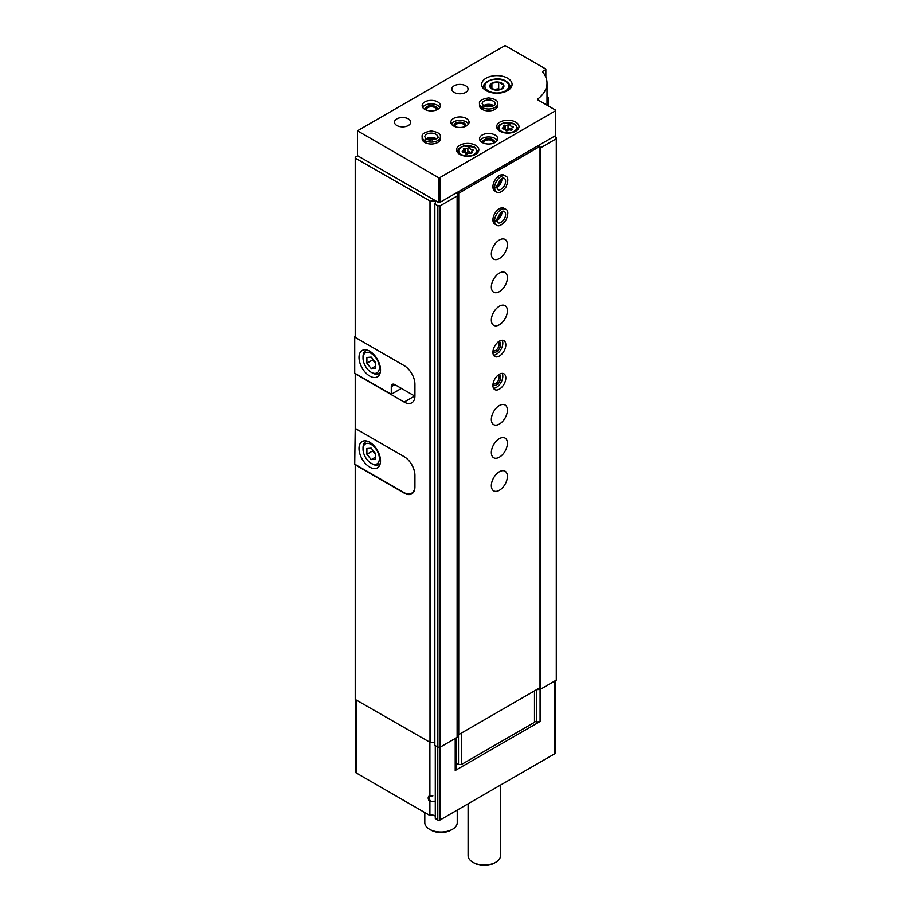 <?xml version="1.0" encoding="UTF-8"?>
<svg xmlns="http://www.w3.org/2000/svg" width="911" height="911" viewBox="0 0 911 911"><rect width="100%" height="100%" fill="white"/><g stroke="black" fill="none" stroke-linecap="round" stroke-linejoin="round"><path stroke-width="1.37" d="M435.287 816.267A4.054 2.346 180 0 0 429.89 815.265L429.423 801.384A4.054 2.346 60 0 1 429.423 795.941L432.862 795.884M434.832 801.213L429.423 801.384M404.564 492.897L404.177 493.124A15.202 8.78 -120 0 0 411.772 493.876A15.202 8.78 -120 0 0 414.926 486.918L414.926 475.326A15.202 8.78 -120 0 0 404.177 456.696L355.21 428.432L355.21 373.464M404.177 493.124L355.21 464.849L355.21 699.443L430.539 742.636A3.04 1.754 180 0 1 434.718 742.864M456.069 193.052L457.971 194.157L457.117 196.013L440.161 205.806L437.861 205.806L434.809 203.745A3.04 1.754 180 0 0 435.458 202.663A3.04 1.754 180 0 0 433.75 201.08A3.04 1.754 180 0 0 430.539 201.274L355.21 158.081L355.21 337.377L404.177 365.641A15.202 8.78 -120 0 1 414.926 384.271L414.926 395.864A15.202 8.78 -120 0 1 411.772 402.821A15.202 8.78 -120 0 1 404.177 402.07L355.21 373.795M355.21 158.081L355.21 157.261L357.716 155.804M455.215 738.468L455.215 770.501L456.217 768.349L456.217 737.887M555.232 680.722L555.232 753.124A1.526 0.877 180 0 1 554.788 753.739L439.945 820.048A1.526 0.877 180 0 1 437.792 820.048L435.287 818.499L435.333 745.699M534.495 721.011L536.363 722.081L540.086 721.501L540.086 689.422M540.086 721.501L455.215 770.501M429.423 815.22L356.076 772.87A1.526 0.877 180 0 1 355.62 772.243L355.62 699.682M554.355 136.308L556.291 137.436L556.291 680.118L540.2 689.411L536.579 689.673M546.999 96.634L547.978 97.204A1.013 0.581 180 0 1 547.978 98.035L546.999 98.593M546.999 104.309A46.632 26.92 180 0 1 547.443 105.346L547.454 105.391M556.291 138.757L540.2 148.049L540.2 689.411M457.971 194.157L457.971 735.519L457.117 737.375L440.161 747.157L437.861 747.157L434.718 745.244L434.809 204.03M457.117 196.013L457.117 737.375M440.161 205.806L440.161 747.157M437.861 205.806L437.861 747.157M536.363 722.081L536.363 689.798M430.379 800.871A3.291 1.902 60 0 1 429.958 796.442A3.291 1.902 60 0 1 430.379 796.294M500.538 785.066L500.538 855.6A16.216 9.361 180 0 1 495.789 862.227A16.216 9.361 180 0 1 472.843 862.227A16.216 9.361 180 0 1 468.095 855.6L468.095 803.798M495.789 862.227L494.354 863.047A14.189 8.199 180 0 1 474.278 863.047L472.843 862.227M355.21 336.466L355.21 337.047M414.926 384.271L414.926 395.522A15.202 8.78 60 0 1 414.915 396.183L394.85 384.601L391.274 386.674A5.067 2.927 60 0 1 392.322 384.351A5.067 2.927 60 0 1 394.85 384.601M401.444 388.405L391.274 394.281L354.709 373.18L354.709 336.751M369.764 376.072A15.202 8.78 -120 0 0 377.37 376.824A15.202 8.78 -120 0 0 377.37 359.264A15.202 8.78 -120 0 0 362.157 350.484A15.202 8.78 -120 0 0 359.834 362.68A15.202 8.78 -120 0 0 369.764 376.072M391.274 394.281L391.274 386.674M372.348 372.929L371.198 372.269A11.558 6.673 -120 0 0 379.375 367.554A11.558 6.673 -120 0 0 371.198 353.4A11.558 6.673 -120 0 0 363.022 358.114A11.558 6.673 -120 0 0 371.198 372.269L372.348 372.929A13.175 7.607 -120 0 0 378.93 373.578A13.175 7.607 -120 0 0 380.263 372.417M366.894 357.476L366.894 363.216L371.198 368.568L375.503 368.181L375.503 362.441L371.198 357.101L366.894 357.476M367.429 350.188A13.175 7.607 -120 0 0 365.755 350.758A13.175 7.607 -120 0 0 363.022 356.793L363.022 358.114M372.633 358.877L372.633 359.902L366.894 363.216M375.503 366.085L371.198 368.568M372.633 359.902L375.503 363.466M414.926 486.007A15.817 9.133 60 0 1 411.647 493.238A15.817 9.133 60 0 1 403.744 492.464L354.709 464.154L355.21 428.181M410.542 462.788A15.817 9.133 60 0 1 414.926 475.576M369.764 467.127A15.202 8.78 -120 0 0 377.37 467.878A15.202 8.78 -120 0 0 377.37 450.319A15.202 8.78 -120 0 0 362.157 441.539A15.202 8.78 -120 0 0 359.834 453.724A15.202 8.78 -120 0 0 369.764 467.127M372.348 463.984L371.198 463.323A11.558 6.673 -120 0 0 379.375 458.609A11.558 6.673 -120 0 0 371.198 444.454A11.558 6.673 -120 0 0 363.022 449.169A11.558 6.673 -120 0 0 371.198 463.323L372.348 463.984A13.175 7.607 -120 0 0 378.93 464.633A13.175 7.607 -120 0 0 380.263 463.471M366.894 448.531L366.894 454.27L371.198 459.622L375.503 459.235L375.503 453.496L371.198 448.155L366.894 448.531M367.429 441.243A13.175 7.607 -120 0 0 365.755 441.812A13.175 7.607 -120 0 0 363.022 447.848L363.022 449.169M372.633 449.932L372.633 450.956L366.894 454.27M375.503 457.14L371.198 459.622M372.633 450.956L375.503 454.521M555.733 110.447L555.733 135.283A1.013 0.581 180 0 1 555.425 135.693L439.876 202.413A1.013 0.581 180 0 1 438.442 202.413L357.431 155.644L357.431 130.808L505.104 45.55L545.541 68.894A1.013 0.581 180 0 1 545.541 69.726L542.865 71.263A1.013 0.581 180 0 0 542.671 71.923A45.618 26.339 180 0 1 546.999 83.129A45.618 26.339 180 0 1 537.695 99.071A1.013 0.581 180 0 0 537.786 99.846L555.425 110.037A1.013 0.581 180 0 1 555.425 110.857L439.876 177.577A1.013 0.581 180 0 1 438.442 177.577L357.431 130.808M507.621 78.209A15.202 8.78 180 0 1 512.073 84.416A15.202 8.78 180 0 1 496.859 93.195A15.202 8.78 180 0 1 481.657 84.416A15.202 8.78 180 0 1 491.04 76.296A15.202 8.78 180 0 1 507.621 78.209M495.072 135.033A9.121 5.272 180 0 1 497.748 138.757A9.121 5.272 180 0 1 488.615 144.018A9.121 5.272 180 0 1 479.493 138.757A9.121 5.272 180 0 1 485.13 133.883A9.121 5.272 180 0 1 495.072 135.033M515.717 122.12A11.148 6.434 180 0 1 518.985 126.675A11.148 6.434 180 0 1 507.826 133.108A11.148 6.434 180 0 1 496.677 126.675A11.148 6.434 180 0 1 503.567 120.719A11.148 6.434 180 0 1 515.717 122.12M475.576 145.293A11.148 6.434 180 0 1 478.833 149.848A11.148 6.434 180 0 1 467.685 156.282A11.148 6.434 180 0 1 456.536 149.848A11.148 6.434 180 0 1 463.414 143.904A11.148 6.434 180 0 1 475.576 145.293M482.249 109.411L482.249 107.509A9.121 5.272 0 0 0 492.168 108.591A9.121 5.272 0 0 0 497.748 103.74L497.748 105.642A9.121 5.272 180 0 1 488.615 110.914A9.121 5.272 180 0 1 479.493 105.642L479.493 103.74A9.121 5.272 0 0 0 482.09 107.418C482.728 105.687 483.377 105.334 484.014 106.382M466.398 118.476A9.121 5.272 180 0 1 469.074 122.199A9.121 5.272 180 0 1 459.941 127.472A9.121 5.272 180 0 1 450.82 122.199A9.121 5.272 180 0 1 456.457 117.337A9.121 5.272 180 0 1 466.398 118.476M440.389 136.855L440.389 138.757A9.121 5.272 180 0 1 431.267 144.018A9.121 5.272 180 0 1 422.146 138.757L422.146 136.855A9.121 5.272 0 0 0 424.742 140.533C425.38 138.791 426.029 138.449 426.667 139.497C426.097 138.495 425.494 138.859 424.902 140.624A9.121 5.272 0 0 0 434.809 141.706A9.121 5.272 0 0 0 440.389 136.855C440.947 133.974 437.929 132.038 431.347 131.025C424.583 132.049 421.52 133.997 422.146 136.855M465.68 85.782A8.108 4.68 180 0 1 468.06 89.084A8.108 4.68 180 0 1 459.941 93.776A8.108 4.68 180 0 1 451.833 89.084A8.108 4.68 180 0 1 456.844 84.769A8.108 4.68 180 0 1 465.68 85.782M437.724 101.918A9.121 5.272 180 0 1 440.389 105.642A9.121 5.272 180 0 1 431.267 110.914A9.121 5.272 180 0 1 422.146 105.642A9.121 5.272 180 0 1 427.783 100.779A9.121 5.272 180 0 1 437.724 101.918M408.333 118.885A8.108 4.68 180 0 1 410.702 122.199A8.108 4.68 180 0 1 402.594 126.88A8.108 4.68 180 0 1 394.486 122.199A8.108 4.68 180 0 1 399.496 117.872A8.108 4.68 180 0 1 408.333 118.885M422.658 107.384A9.121 5.272 180 0 1 437.724 105.391A9.121 5.272 180 0 1 439.888 107.384M425.243 109.605A6.081 3.507 180 0 1 428.569 105.972A6.081 3.507 180 0 1 435.572 106.644A6.081 3.507 180 0 1 437.291 109.605M426.348 110.083A4.988 2.881 180 0 1 426.28 109.639A4.988 2.881 180 0 1 429.366 106.986A4.988 2.881 180 0 1 434.798 107.6A4.988 2.881 180 0 1 436.255 109.639A4.988 2.881 180 0 1 436.198 110.083M427.589 139.44A6.081 3.507 180 0 1 434.957 139.44M429.969 139.975A4.988 2.881 180 0 1 432.566 139.975M451.332 123.942A9.121 5.272 180 0 1 466.398 121.949A9.121 5.272 180 0 1 468.561 123.942M453.917 126.151A6.081 3.507 180 0 1 457.242 122.529A6.081 3.507 180 0 1 464.246 123.19A6.081 3.507 180 0 1 465.965 126.151M455.022 126.629A4.988 2.881 180 0 1 454.965 126.196A4.988 2.881 180 0 1 458.039 123.532A4.988 2.881 180 0 1 463.471 124.158A4.988 2.881 180 0 1 464.929 126.196A4.988 2.881 180 0 1 464.872 126.629M484.937 106.325A6.081 3.507 180 0 1 492.304 106.325M487.317 106.86A4.988 2.881 180 0 1 489.913 106.86M469.996 148.322A1.139 0.66 0 0 0 467.867 147.992A1.981 1.15 0 0 1 465.065 148.425A1.139 0.66 0 0 0 463.505 149.336A1.981 1.15 0 0 1 463.801 149.928A1.981 1.15 0 0 1 462.765 150.941A1.139 0.66 0 0 0 463.335 152.171A1.981 1.15 0 0 1 465.373 153.321A1.139 0.66 0 0 0 467.514 153.686A1.981 1.15 0 0 1 470.304 153.253A1.139 0.66 0 0 0 471.864 152.353A1.981 1.15 0 0 1 471.568 151.75A1.981 1.15 0 0 1 472.615 150.736A1.139 0.66 0 0 0 472.046 149.506A1.981 1.15 0 0 1 469.996 148.356A1.981 1.15 0 0 1 469.996 148.322M510.137 125.149A1.139 0.66 0 0 0 508.008 124.818A1.981 1.15 0 0 1 505.218 125.251A1.139 0.66 0 0 0 503.658 126.151A1.981 1.15 0 0 1 503.954 126.754A1.981 1.15 0 0 1 502.906 127.768A1.139 0.66 0 0 0 503.476 128.998A1.981 1.15 0 0 1 505.525 130.148A1.139 0.66 0 0 0 507.655 130.512A1.981 1.15 0 0 1 510.445 130.079A1.139 0.66 0 0 0 512.005 129.168A1.981 1.15 0 0 1 511.709 128.576A1.981 1.15 0 0 1 512.756 127.563A1.139 0.66 0 0 0 512.187 126.333A1.981 1.15 0 0 1 510.137 125.183A1.981 1.15 0 0 1 510.137 125.149M510.137 129.1A1.139 0.66 0 0 0 508.008 128.827A1.981 1.15 0 0 1 505.218 129.26A1.139 0.66 0 0 0 504.557 129.157M510.137 129.191L510.137 129.157A1.981 1.15 0 0 0 510.137 129.191A1.981 1.15 0 0 0 511.105 130.171M470.964 153.344A1.981 1.15 0 0 1 469.996 152.365A1.981 1.15 0 0 1 469.996 152.331A1.139 0.66 0 0 0 467.867 152A1.981 1.15 0 0 1 465.065 152.433A1.139 0.66 0 0 0 464.416 152.342M480.006 140.499A9.121 5.272 180 0 1 495.072 138.506A9.121 5.272 180 0 1 497.235 140.499M482.591 142.708A6.081 3.507 180 0 1 485.916 139.087A6.081 3.507 180 0 1 492.919 139.747A6.081 3.507 180 0 1 494.65 142.708M483.695 143.186A4.988 2.881 180 0 1 483.639 142.754A4.988 2.881 180 0 1 486.713 140.089A4.988 2.881 180 0 1 492.145 140.715A4.988 2.881 180 0 1 493.603 142.754A4.988 2.881 180 0 1 493.546 143.186M501.87 83.174A7.072 4.088 180 0 1 502.986 88.116A7.072 4.088 180 0 1 495.026 90.018A7.072 4.088 180 0 1 490.733 84.028A7.072 4.088 180 0 1 501.87 83.174M498.681 82.172L491.894 83.22L490.084 87.137L495.049 90.007L501.824 88.948L503.646 85.03L498.681 82.172L498.681 88.777L493.864 89.517M499.9 89.472L498.681 88.777M491.894 88.435L491.894 83.22M537.365 146.124L540.018 146.329L458.723 193.269L458.005 192.847L458.37 191.731M458.723 193.269L458.723 734.619L540.018 687.691L540.018 146.329M499.376 471.761A11.353 6.559 -60 0 1 505.047 471.203A11.353 6.559 -60 0 1 505.047 484.31A11.353 6.559 -60 0 1 493.694 490.87A11.353 6.559 -60 0 1 491.951 481.771A11.353 6.559 -60 0 1 499.376 471.761M499.376 438.658A11.353 6.559 -60 0 1 505.047 438.089A11.353 6.559 -60 0 1 505.047 451.207A11.353 6.559 -60 0 1 493.694 457.755A11.353 6.559 -60 0 1 491.951 448.656A11.353 6.559 -60 0 1 499.376 438.658M499.376 405.543A11.353 6.559 -60 0 1 505.047 404.985A11.353 6.559 -60 0 1 505.047 418.092A11.353 6.559 -60 0 1 493.694 424.651A11.353 6.559 -60 0 1 491.951 415.553A11.353 6.559 -60 0 1 499.376 405.543M499.376 374.25A9.121 5.272 -60 0 1 503.931 373.806A9.121 5.272 -60 0 1 503.931 384.34A9.121 5.272 -60 0 1 494.81 389.601A9.121 5.272 -60 0 1 493.409 382.29A9.121 5.272 -60 0 1 499.376 374.25M499.376 341.147A9.121 5.272 -60 0 1 503.931 340.691A9.121 5.272 -60 0 1 503.931 351.225A9.121 5.272 -60 0 1 494.81 356.497A9.121 5.272 -60 0 1 493.409 349.186A9.121 5.272 -60 0 1 499.376 341.147M499.376 306.21A11.353 6.559 -60 0 1 505.047 305.652A11.353 6.559 -60 0 1 505.047 318.759A11.353 6.559 -60 0 1 493.694 325.318A11.353 6.559 -60 0 1 491.951 316.219A11.353 6.559 -60 0 1 499.376 306.21M499.376 273.106A11.353 6.559 -60 0 1 505.047 272.537A11.353 6.559 -60 0 1 505.047 285.655A11.353 6.559 -60 0 1 493.694 292.203A11.353 6.559 -60 0 1 491.951 283.105A11.353 6.559 -60 0 1 499.376 273.106M499.376 239.992A11.353 6.559 -60 0 1 505.047 239.434A11.353 6.559 -60 0 1 505.047 252.541A11.353 6.559 -60 0 1 493.694 259.1A11.353 6.559 -60 0 1 491.951 250.001A11.353 6.559 -60 0 1 499.376 239.992M492.919 219.972L494.571 220.917A9.121 5.272 120 0 0 496.461 225.006L494.81 224.049A9.121 5.272 -60 0 1 493.409 216.738A9.121 5.272 -60 0 1 499.376 208.699A9.121 5.272 -60 0 1 503.931 208.255L505.582 209.2A9.121 5.272 120 0 0 498.59 211.603A9.121 5.272 120 0 0 494.571 220.735C496.393 221.1 497.007 220.758 496.438 219.733M496.461 191.891L494.81 190.946A9.121 5.272 -60 0 1 493.409 183.635A9.121 5.272 -60 0 1 499.376 175.595A9.121 5.272 -60 0 1 503.931 175.14L505.582 176.085A9.121 5.272 120 0 0 498.59 178.499A9.121 5.272 120 0 0 494.571 187.62C496.393 187.985 497.007 187.655 496.438 186.63C497.019 187.734 496.393 188.121 494.571 187.814A9.121 5.272 120 0 0 496.461 191.891C498.67 193.815 501.859 192.164 506.026 186.971C508.52 180.606 508.372 176.973 505.582 176.085M458.723 734.619L458.005 734.209L458.005 192.847M534.495 690.88L534.495 722.332L461.376 764.545L458.506 764.545L458.506 734.494M461.376 764.545L461.376 733.093M458.506 764.545L456.217 763.224M500.629 179.513A6.081 3.507 -60 0 1 496.939 185.89M500.629 212.616A6.081 3.507 -60 0 1 496.939 219.004M502.177 340.27A9.121 5.272 -60 0 1 500.925 349.494A9.121 5.272 -60 0 1 493.557 355.188M498.955 341.397A6.081 3.507 -60 0 1 499.399 348.606A6.081 3.507 -60 0 1 492.931 351.84M498.044 342.069A4.988 2.881 -60 0 1 498.078 342.092A4.988 2.881 -60 0 1 498.078 347.843A4.988 2.881 -60 0 1 493.09 350.724A4.988 2.881 -60 0 1 493.056 350.701M502.177 373.373A9.121 5.272 -60 0 1 500.925 382.597A9.121 5.272 -60 0 1 493.557 388.291M498.955 374.512A6.081 3.507 -60 0 1 499.399 381.72A6.081 3.507 -60 0 1 492.931 384.943M498.044 375.184A4.988 2.881 -60 0 1 498.078 375.195A4.988 2.881 -60 0 1 498.078 380.957A4.988 2.881 -60 0 1 493.09 383.838A4.988 2.881 -60 0 1 493.056 383.816M457.242 810.061L457.242 822.656A16.216 9.361 180 0 1 452.494 829.272A16.216 9.361 180 0 1 429.548 829.272A16.216 9.361 180 0 1 424.799 822.656L424.799 812.544M452.494 829.272L451.059 830.103A14.189 8.199 180 0 1 430.983 830.103L429.548 829.272M492.919 186.857L494.571 187.814M492.919 186.675L494.571 187.62M492.919 219.779L494.571 220.735M496.438 219.767C497.019 220.849 496.393 221.225 494.571 220.917M424.902 142.526L424.902 140.624M424.742 142.435L424.742 140.533M482.09 109.32L482.09 107.418M484.048 106.393C483.445 105.38 482.853 105.756 482.249 107.509M429.89 796.043L429.89 742.556M429.89 815.265L429.89 801.361M429.423 795.941L429.423 742.294M429.992 201.263L429.992 742.624M439.945 820.048L439.945 747.157M554.788 753.739L554.788 680.984M356.076 772.87L356.076 699.944M437.792 820.048L437.792 747.122M435.412 818.67L435.412 745.745M547.978 98.035L547.978 105.733M434.843 204.053L434.843 745.414M430.539 201.274L430.539 742.636M414.642 396.023L404.177 402.07M438.442 202.413L438.442 177.577M439.876 202.413L439.876 177.577M545.541 76.513L545.541 69.726M542.865 72.174L542.865 71.263M537.695 99.777L537.695 99.071M555.425 135.693L555.425 110.857M477.82 152.524L477.82 151.83A10.135 5.853 180 0 1 477.728 152.649M457.652 152.649A10.135 5.853 180 0 1 457.55 151.83L457.55 152.524M473.993 147.195A8.916 5.147 180 0 1 469.996 155.815A8.916 5.147 180 0 1 459.064 149.506A8.916 5.147 180 0 1 473.993 147.195M517.972 129.351L517.972 128.656A10.135 5.853 180 0 1 517.869 129.476M497.793 129.476A10.135 5.853 180 0 1 497.691 128.656L497.691 129.351M514.134 124.021A8.916 5.147 180 0 1 510.137 132.642A8.916 5.147 180 0 1 499.217 126.333A8.916 5.147 180 0 1 514.134 124.021M502.906 128.918L502.906 127.768M505.218 129.26L505.218 125.251M508.008 128.827L508.008 124.818M512.187 127.825L512.187 126.333M512.005 129.863L512.005 129.168M462.765 152.091L462.765 150.941M465.065 152.433L465.065 148.425M467.867 152L467.867 147.992M472.046 151.01L472.046 149.506M471.864 153.037L471.864 152.353M510.046 88.788L510.046 87.057A13.175 7.607 180 0 1 509.431 89.358M484.299 89.358A13.175 7.607 180 0 1 483.684 87.057L483.684 88.788M505.32 81.181A11.968 6.912 180 0 1 499.957 92.74A11.968 6.912 180 0 1 485.312 84.279A11.968 6.912 180 0 1 505.32 81.181M496.825 187.381A6.491 3.746 120 0 0 501.859 178.658M496.814 187.199L497.782 189.613A6.491 3.746 120 0 0 504.261 185.867A6.491 3.746 120 0 0 504.261 178.374C502.109 176.939 499.627 179.866 496.814 187.154M496.825 220.496A6.491 3.746 120 0 0 501.859 211.773M497.782 222.717A6.491 3.746 120 0 0 504.261 218.982A6.491 3.746 120 0 0 504.261 211.489C502.109 210.054 499.627 212.98 496.814 220.268L497.782 222.717M436.301 138.791A6.491 3.746 0 0 0 426.234 138.791M426.428 138.905C429.741 142.059 440.765 137.447 437.758 136.855A6.491 3.746 0 0 0 431.267 133.108A6.491 3.746 0 0 0 424.777 136.855L426.382 138.882M493.648 105.687A6.491 3.746 0 0 0 483.582 105.687M483.775 105.801C487.1 108.956 498.112 104.332 495.106 103.74A6.491 3.746 0 0 0 488.615 99.994A6.491 3.746 0 0 0 482.135 103.74L483.741 105.778M435.287 818.499L435.287 745.676M548.274 97.614L548.274 105.904M434.718 203.893L434.718 745.244M366.962 350.052L365.755 350.758M380.149 372.884L378.93 373.578M413.605 492.111L411.647 493.238M366.962 441.106L365.755 441.812M380.149 463.938L378.93 464.633M545.837 77.219L545.837 69.304M546.999 105.164L546.999 83.129M477.82 151.83L474.608 147.138L463.597 145.988C456.798 149.199 458.802 148.504 457.55 151.83M517.972 128.656L514.749 123.964L503.737 122.814C496.939 126.014 498.943 125.319 497.691 128.656M503.954 129.02L503.954 126.754M511.709 130.045L511.709 128.576M463.801 152.194L463.801 149.928M471.568 153.219L471.568 151.75M510.046 87.057C510.194 85.019 508.828 83.049 505.935 81.125C497.839 75.681 482.147 81.284 483.684 87.057M496.825 186.96L500.925 181.585L501.494 178.875M496.825 220.075L500.925 214.7L501.494 211.978M496.461 225.006C498.67 226.919 501.859 225.279 506.026 220.075C508.52 213.709 508.372 210.088 505.582 209.2M435.936 139.007L429.24 138.142L426.599 139.007M493.284 105.892L486.588 105.027L483.946 105.892M497.748 103.74C498.294 100.87 495.277 98.923 488.695 97.921C481.942 98.946 478.867 100.882 479.493 103.74"/></g></svg>
